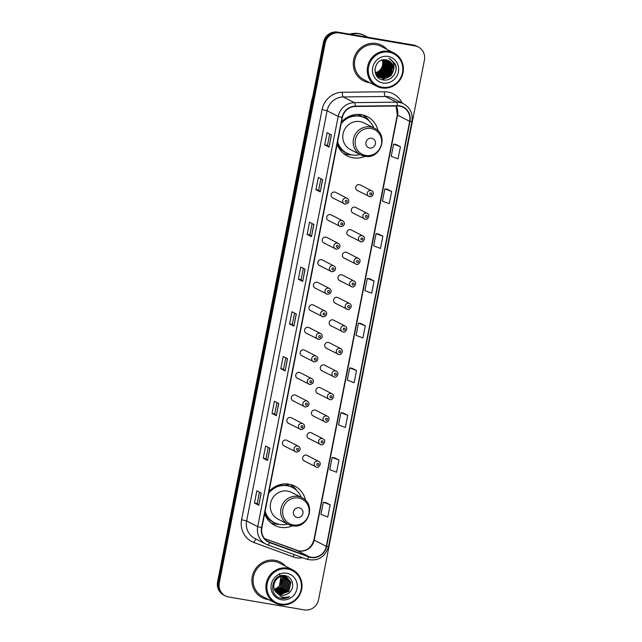 <?xml version="1.0" encoding="UTF-8"?>
<svg xmlns="http://www.w3.org/2000/svg" width="642" height="642" viewBox="0 0 642 642"><rect width="100%" height="100%" fill="white"/><g stroke="black" fill="none" stroke-linecap="round" stroke-linejoin="round"><path stroke-width="0.96" d="M305.584 500.407A22.061 21.09 117.2 0 0 294.838 486.13A22.061 21.09 117.2 0 0 288.988 484.18A22.061 21.09 117.2 0 0 268.974 491.66M264.648 513.712A22.061 21.09 117.2 0 0 274.672 525.365A22.061 21.09 117.2 0 0 280.522 527.315A22.061 21.09 117.2 0 0 292.535 525.79M378.074 130.912A22.061 21.09 117.2 0 0 367.328 116.635A22.061 21.09 117.2 0 0 361.478 114.685A22.061 21.09 117.2 0 0 341.472 122.165M337.146 144.217A22.061 21.09 117.2 0 0 347.161 155.87A22.061 21.09 117.2 0 0 353.012 157.82A22.061 21.09 117.2 0 0 365.025 156.295M345.083 204.1A3.122 2.985 -62.8 0 1 342.844 200.103A3.122 2.985 -62.8 0 1 347.105 198.266L335.525 192.319A3.122 2.985 117.2 0 0 331.264 194.149A3.122 2.985 117.2 0 0 333.503 198.145M340.661 226.642A3.122 2.985 -62.8 0 1 338.422 222.646A3.122 2.985 -62.8 0 1 342.684 220.816L331.103 214.861A3.122 2.985 117.2 0 0 326.842 216.691A3.122 2.985 117.2 0 0 329.081 220.688M336.239 249.184A3.122 2.985 -62.8 0 1 334 245.188A3.122 2.985 -62.8 0 1 338.262 243.358L326.682 237.404A3.122 2.985 117.2 0 0 322.42 239.233A3.122 2.985 117.2 0 0 324.659 243.23M331.81 271.726A3.122 2.985 -62.8 0 1 329.579 267.73A3.122 2.985 -62.8 0 1 333.84 265.9L322.26 259.946A3.122 2.985 117.2 0 0 317.999 261.784A3.122 2.985 117.2 0 0 320.238 265.78M327.388 294.277A3.122 2.985 -62.8 0 1 325.157 290.28A3.122 2.985 -62.8 0 1 329.418 288.443L317.838 282.496A3.122 2.985 117.2 0 0 313.577 284.326A3.122 2.985 117.2 0 0 315.808 288.322M322.966 316.819A3.122 2.985 -62.8 0 1 320.735 312.823A3.122 2.985 -62.8 0 1 324.996 310.993L313.416 305.038A3.122 2.985 117.2 0 0 309.155 306.868A3.122 2.985 117.2 0 0 311.386 310.864M318.544 339.361A3.122 2.985 -62.8 0 1 316.305 335.365A3.122 2.985 -62.8 0 1 320.567 333.535L308.995 327.58A3.122 2.985 117.2 0 0 304.725 329.41A3.122 2.985 117.2 0 0 306.964 333.407M314.123 361.903A3.122 2.985 -62.8 0 1 311.884 357.907A3.122 2.985 -62.8 0 1 316.145 356.077L304.565 350.123A3.122 2.985 117.2 0 0 300.304 351.952A3.122 2.985 117.2 0 0 302.543 355.949M309.701 384.446A3.122 2.985 -62.8 0 1 307.462 380.449A3.122 2.985 -62.8 0 1 311.723 378.62L300.143 372.665A3.122 2.985 117.2 0 0 295.882 374.503A3.122 2.985 117.2 0 0 298.121 378.499M305.279 406.996A3.122 2.985 -62.8 0 1 303.04 402.999A3.122 2.985 -62.8 0 1 307.301 401.162L295.721 395.215A3.122 2.985 117.2 0 0 291.46 397.045A3.122 2.985 117.2 0 0 293.699 401.041M300.849 429.538A3.122 2.985 -62.8 0 1 298.618 425.542A3.122 2.985 -62.8 0 1 302.88 423.712L291.299 417.757A3.122 2.985 117.2 0 0 287.038 419.587A3.122 2.985 117.2 0 0 289.269 423.584M296.427 452.08A3.122 2.985 -62.8 0 1 294.197 448.084A3.122 2.985 -62.8 0 1 298.458 446.254L286.878 440.3A3.122 2.985 117.2 0 0 282.616 442.129A3.122 2.985 117.2 0 0 284.847 446.126M356.398 264.271A3.122 2.985 -62.8 0 1 354.159 260.275A3.122 2.985 -62.8 0 1 358.421 258.445L346.84 252.491A3.122 2.985 117.2 0 0 342.579 254.328A3.122 2.985 117.2 0 0 344.818 258.325M351.968 286.822A3.122 2.985 -62.8 0 1 349.738 282.825A3.122 2.985 -62.8 0 1 353.999 280.987L342.419 275.041A3.122 2.985 117.2 0 0 338.157 276.871A3.122 2.985 117.2 0 0 340.396 280.867M347.547 309.364A3.122 2.985 -62.8 0 1 345.316 305.367A3.122 2.985 -62.8 0 1 349.577 303.538L337.997 297.583A3.122 2.985 117.2 0 0 333.736 299.413A3.122 2.985 117.2 0 0 335.967 303.409M343.125 331.906A3.122 2.985 -62.8 0 1 340.894 327.91A3.122 2.985 -62.8 0 1 345.155 326.08L333.575 320.125A3.122 2.985 117.2 0 0 329.314 321.955A3.122 2.985 117.2 0 0 331.545 325.951M360.82 241.729A3.122 2.985 -62.8 0 1 358.581 237.733A3.122 2.985 -62.8 0 1 362.842 235.903L351.262 229.948A3.122 2.985 117.2 0 0 347.001 231.778A3.122 2.985 117.2 0 0 349.24 235.775M369.664 196.645A3.122 2.985 -62.8 0 1 367.425 192.648A3.122 2.985 -62.8 0 1 371.694 190.81L360.114 184.864A3.122 2.985 117.2 0 0 355.853 186.694A3.122 2.985 117.2 0 0 358.084 190.69M365.242 219.187A3.122 2.985 -62.8 0 1 363.003 215.19A3.122 2.985 -62.8 0 1 367.264 213.361L355.684 207.406A3.122 2.985 117.2 0 0 351.423 209.236A3.122 2.985 117.2 0 0 353.662 213.232M338.703 354.448A3.122 2.985 -62.8 0 1 336.464 350.452A3.122 2.985 -62.8 0 1 340.725 348.622L329.153 342.668A3.122 2.985 117.2 0 0 324.892 344.505A3.122 2.985 117.2 0 0 327.123 348.502M334.281 376.99A3.122 2.985 -62.8 0 1 332.042 372.994A3.122 2.985 -62.8 0 1 336.304 371.164L324.724 365.218A3.122 2.985 117.2 0 0 320.462 367.047A3.122 2.985 117.2 0 0 322.701 371.044M329.86 399.541A3.122 2.985 -62.8 0 1 327.621 395.544A3.122 2.985 -62.8 0 1 331.882 393.707L320.302 387.76A3.122 2.985 117.2 0 0 316.041 389.59A3.122 2.985 117.2 0 0 318.28 393.586M325.438 422.083A3.122 2.985 -62.8 0 1 323.199 418.086A3.122 2.985 -62.8 0 1 327.46 416.257L315.88 410.302A3.122 2.985 117.2 0 0 311.619 412.132A3.122 2.985 117.2 0 0 313.858 416.128M321.008 444.625A3.122 2.985 -62.8 0 1 318.777 440.629A3.122 2.985 -62.8 0 1 323.038 438.799L311.458 432.844A3.122 2.985 117.2 0 0 307.197 434.674A3.122 2.985 117.2 0 0 309.436 438.671M316.586 467.167A3.122 2.985 -62.8 0 1 314.355 463.171A3.122 2.985 -62.8 0 1 318.617 461.341L307.036 455.387A3.122 2.985 117.2 0 0 302.775 457.224A3.122 2.985 117.2 0 0 305.006 461.221M286.388 483.907A20.183 19.3 -62.8 0 1 289.654 486.251M358.878 114.412A20.183 19.3 -62.8 0 1 362.144 116.756M364.463 116.403A22.061 21.09 117.2 0 0 362.971 114.998M291.966 485.898A22.061 21.09 117.2 0 0 290.481 484.493M377.648 76.831A16.644 15.922 117.2 0 0 378.218 76.518L378.66 76.687M380.12 75.258A16.644 15.922 117.2 0 0 381.436 74.151M382.054 73.541A16.644 15.922 117.2 0 0 383.948 71.198M386.227 66.311A16.644 15.922 117.2 0 0 386.741 63.927M386.829 63.141A16.644 15.922 117.2 0 0 386.901 61.592M386.901 61.247A16.644 15.922 117.2 0 0 386.885 60.789M418.319 46.994L416.586 46.104A12.487 11.941 117.2 0 0 413.271 45.004L337.652 32.1A12.487 11.941 117.2 0 0 323.44 42.292L217.574 581.885A12.487 11.941 117.2 0 0 223.681 595.006L224.548 595.447A12.487 11.941 117.2 0 1 218.44 582.326A12.487 11.941 117.2 0 0 224.548 595.447L225.414 595.896A12.487 11.941 117.2 0 0 228.729 596.996L304.348 609.9A12.487 11.941 117.2 0 0 318.56 599.708L424.426 60.115A12.487 11.941 117.2 0 0 418.319 46.994A12.487 11.941 117.2 0 0 415.005 45.895L339.385 32.991A12.487 11.941 117.2 0 0 325.173 43.183L219.307 582.776A12.487 11.941 117.2 0 0 225.414 595.896M339.385 32.991L338.519 32.541A12.487 11.941 117.2 0 0 324.306 42.733L218.44 582.326L324.306 42.733A12.487 11.941 117.2 0 1 338.519 32.541L414.138 45.446L337.652 32.1M417.452 46.553A12.487 11.941 117.2 0 0 414.138 45.446A12.487 11.941 117.2 0 1 417.452 46.553M378.226 77.417A16.644 15.922 117.2 0 0 379.085 76.968A16.644 15.922 117.2 0 0 379.237 76.879A16.644 15.922 117.2 0 1 379.117 76.944A16.644 15.922 117.2 0 1 378.226 77.417M380.73 75.9A16.644 15.922 117.2 0 0 381.886 74.97A16.644 15.922 117.2 0 1 380.73 75.9M382.415 74.488A16.644 15.922 117.2 0 0 383.346 73.525A16.644 15.922 117.2 0 1 382.415 74.488M384.165 72.546A16.644 15.922 117.2 0 0 385.136 71.134A16.644 15.922 117.2 0 1 384.165 72.546M386.789 67.707A16.644 15.922 117.2 0 0 387.359 65.741A16.644 15.922 117.2 0 1 386.789 67.707M387.575 64.553A16.644 15.922 117.2 0 0 387.68 63.727A16.644 15.922 117.2 0 1 387.575 64.553M387.736 63.076A16.644 15.922 117.2 0 0 387.768 61.752A16.644 15.922 117.2 0 1 387.736 63.076M387.76 61.455A16.644 15.922 117.2 0 0 387.728 60.805A16.644 15.922 117.2 0 1 387.76 61.455M376.397 43.512A19.974 19.108 117.2 0 0 354.416 57.002A19.974 19.108 117.2 0 0 363.428 80.812A19.974 19.108 117.2 0 0 368.733 82.577A19.974 19.108 117.2 0 0 369.912 82.738A19.974 19.108 117.2 0 1 368.733 82.577A19.974 19.108 117.2 0 1 363.428 80.812A19.974 19.108 117.2 0 1 354.416 57.002A19.974 19.108 117.2 0 1 376.397 43.512A19.974 19.108 117.2 0 1 381.693 45.277A19.974 19.108 117.2 0 0 376.397 43.512M275.001 560.314A19.974 19.108 117.2 0 0 253.028 573.804A19.974 19.108 117.2 0 0 262.04 597.614A19.974 19.108 117.2 0 0 267.337 599.379A19.974 19.108 117.2 0 0 268.517 599.54A19.974 19.108 117.2 0 1 267.337 599.379A19.974 19.108 117.2 0 1 262.04 597.614L262.04 597.614A19.974 19.108 117.2 0 1 253.028 573.804A19.974 19.108 117.2 0 1 275.001 560.314A19.974 19.108 117.2 0 1 280.305 562.079A19.974 19.108 117.2 0 0 275.001 560.314M399.637 106.179A13.322 12.736 -62.8 0 1 403.168 107.358A13.322 12.736 -62.8 0 1 409.684 121.354L326.305 546.35A13.322 12.736 -62.8 0 1 308.995 556.646L269.8 542.305A13.322 12.736 -62.8 0 1 268.42 541.704A13.322 12.736 -62.8 0 1 261.904 527.708L342.379 117.518A13.322 12.736 -62.8 0 1 355.315 106.476L397.406 106.002A13.322 12.736 -62.8 0 1 399.637 106.179M399.701 105.85A13.651 13.057 117.2 0 0 397.414 105.673L355.323 106.139A13.651 13.057 117.2 0 0 342.066 117.462L261.591 527.652A13.651 13.057 117.2 0 0 269.688 542.618L308.882 556.959A13.651 13.057 117.2 0 0 326.618 546.406L409.997 121.402A13.651 13.057 117.2 0 0 399.701 105.85M387.054 60.163A16.644 15.922 -62.8 0 1 387.086 60.573M387.118 62.033A16.644 15.922 -62.8 0 1 386.982 63.863M386.821 64.858A16.644 15.922 -62.8 0 1 382.873 72.995M382.134 73.79A16.644 15.922 -62.8 0 1 380.634 75.146M380.208 75.475A16.644 15.922 -62.8 0 1 379.462 75.997M379.262 76.125A16.644 15.922 -62.8 0 1 378.82 76.406M330.181 504.797L323.351 502.204L320.96 514.419L327.781 517.003L330.181 504.797L325.847 502.59M338.96 460.033L332.139 457.441L329.739 469.655L336.568 472.247L338.96 460.033L334.626 457.826M347.739 415.27L340.918 412.686L338.527 424.892L345.348 427.484L347.739 415.27L343.414 413.063M356.527 370.514L349.697 367.922L347.306 380.128L354.127 382.72L356.527 370.514L352.193 368.299M400.431 146.697L393.61 144.105L391.219 156.319L398.04 158.903L400.431 146.697L396.106 144.49M391.652 191.46L384.831 188.868L382.431 201.074L389.261 203.666L391.652 191.46L387.319 189.254M382.873 236.224L376.043 233.632L373.652 245.838L380.473 248.43L382.873 236.224L378.539 234.017M374.085 280.987L367.264 278.395L364.873 290.601L371.694 293.193L374.085 280.987L369.76 278.772M365.306 325.751L358.485 323.159L356.085 335.365L362.915 337.957L365.306 325.751L360.973 323.536M387.038 49.426A19.974 19.108 117.2 0 0 381.693 45.277A19.974 19.108 117.2 0 1 387.038 49.426M285.642 566.228A19.974 19.108 117.2 0 0 280.305 562.079A19.974 19.108 117.2 0 1 285.642 566.228M276.341 415.711L272.015 413.48L274.415 401.274L278.74 403.497L276.341 415.711L278.636 403.449M267.562 460.466L263.236 458.244L265.627 446.038L269.961 448.26L267.562 460.466L269.849 448.204M258.782 505.23L254.449 503.007L256.848 490.801L261.174 493.024L258.782 505.23L261.069 492.968M302.687 281.421L298.361 279.198L300.761 266.984L305.086 269.215L302.687 281.421L304.982 269.159M311.474 236.657L307.141 234.434L309.54 222.228L313.866 224.451L311.474 236.657L313.761 224.395M320.254 191.894L315.928 189.671L318.32 177.465L322.653 179.688L320.254 191.894L322.541 179.632M329.041 147.13L324.708 144.907L327.107 132.701L331.433 134.924L329.041 147.13L331.328 134.868M285.128 370.948L280.795 368.717L283.194 356.511L287.52 358.734L285.128 370.948L287.415 358.685M293.908 326.184L289.582 323.961L291.974 311.747L296.307 313.978L293.908 326.184L296.195 313.922M289.582 323.961L292.319 324.427M294.55 313.071L292.319 324.435L293.803 326.112M280.795 368.717L283.539 369.19L285.024 370.875M324.708 144.907L327.444 145.373L328.937 147.066M315.928 189.671L318.665 190.136L320.149 191.83M307.141 234.434L309.885 234.9L311.37 236.585M298.361 279.198L301.098 279.663L302.591 281.348M254.449 503.007L257.193 503.472L258.678 505.166M263.236 458.244L265.973 458.709L267.457 460.402M272.015 413.48L274.752 413.954L276.245 415.639M358.485 323.159L361.021 323.544M367.264 278.395L369.8 278.78M376.043 233.632L378.587 234.017M384.831 188.868L387.367 189.262M393.61 144.105L396.146 144.498M349.697 367.922L352.241 368.307M340.918 412.686L343.454 413.071M332.139 457.441L334.675 457.834M323.351 502.204L325.895 502.598M301.098 279.671L303.329 268.308M309.885 234.908L312.108 223.544M318.665 190.144L320.896 178.781M327.444 145.381L329.675 134.018M283.531 369.198L285.762 357.835M274.752 413.954L276.983 402.598M265.973 458.717L268.204 447.362M257.185 503.48L259.416 492.117M382.118 87.216A17.896 17.117 117.2 0 0 402.486 72.61A17.896 17.117 117.2 0 0 388.98 52.219A17.896 17.117 117.2 0 0 368.612 66.832A17.896 17.117 117.2 0 0 382.118 87.216M381.741 87.922A18.73 17.912 117.2 0 0 402.341 75.275A18.73 17.912 117.2 0 0 393.891 52.949A18.73 17.912 117.2 0 0 388.924 51.296A18.73 17.912 117.2 0 0 368.323 63.943A18.73 17.912 117.2 0 0 376.774 86.261A18.73 17.912 117.2 0 0 381.741 87.922M393.891 52.949L381.123 46.384A18.73 17.912 117.2 0 0 376.156 44.731A18.73 17.912 117.2 0 0 355.556 57.379A18.73 17.912 117.2 0 0 363.998 79.696L376.774 86.261M367.93 37.268L364.921 35.719A20.809 19.902 117.2 0 0 359.4 33.882A20.809 19.902 117.2 0 0 350.789 34.339M364.865 35.695A20.809 19.902 117.2 0 0 364.817 35.663A20.809 19.902 117.2 0 0 359.295 33.825A20.809 19.902 117.2 0 0 350.604 34.307M364.817 35.663L364.327 35.414A20.809 19.902 117.2 0 0 358.806 33.577A20.809 19.902 117.2 0 0 349.754 34.162M377.223 75.483L376.75 75.395M377.111 75.363L376.637 75.291M386.54 60.011L388.843 63.702L386.853 72.803L377.833 75.957M377.681 75.925L377.223 75.804M386.388 59.987L388.57 63.558L386.588 72.666L377.721 75.844M377.56 75.812L377.103 75.708M376.95 75.668L376.509 75.531M387.158 60.163L389.919 64.256L387.937 73.365L379.141 76.55L378.307 76.366M378.154 76.326L377.721 76.181M377.576 76.125L377.151 75.957M377.448 76.037L376.878 75.82M387.006 60.123L389.654 64.12L387.664 73.22L378.186 76.262M378.034 76.221L377.592 76.093M387.752 60.356L391.002 64.81L389.02 73.918L380.224 77.112L378.804 76.735M378.531 76.599L377.961 76.374M387.608 60.3L390.737 64.673L388.747 73.782L379.96 76.968L378.676 76.647M388.33 60.581L392.085 65.372L390.103 74.472L381.308 77.666L379.318 77.072M388.185 60.525L391.813 65.227L389.83 74.336L381.035 77.53L379.045 76.928M393.369 70.684A9.405 8.996 117.2 0 0 388.771 60.797A9.405 8.996 117.2 0 0 386.267 59.963C374.117 57.05 370.41 78.115 382.752 79.825C391.211 82.04 399.051 71.591 395.143 63.959L390.384 59.096L388.827 58.446C393.498 61.134 395.015 65.219 393.369 70.684C391.652 76.133 387.993 78.645 382.391 78.22L379.847 77.369L375.401 72.217L374.872 69.208M388.739 60.781L392.896 65.789L390.914 74.889L382.118 78.083L379.574 77.225L374.992 71.623M383.788 59.802L384.51 61.471L382.528 70.58L376.164 73.87M383.603 59.818L384.245 61.335L382.255 70.443L376.076 73.718M384.51 59.778L385.593 62.033L383.611 71.134L376.541 74.464M376.373 74.464L375.899 74.456M384.333 59.778L385.32 61.889L383.338 70.997L376.445 74.32M376.276 74.328L375.835 74.32M385.208 59.81L386.677 62.587L384.694 71.695L376.95 75.01M376.782 74.994L376.3 74.945M385.04 59.794L386.404 62.451L384.422 71.551L376.846 74.873M376.677 74.865L376.188 74.825M385.89 59.891L387.76 63.141L385.77 72.249L377.384 75.499M385.722 59.866L387.487 63.004L385.505 72.113L377.271 75.387M388.153 56.448A13.57 12.976 117.2 0 0 372.705 67.53A13.57 12.976 117.2 0 0 382.945 82.987A13.57 12.976 117.2 0 0 398.393 71.912A13.57 12.976 117.2 0 0 388.153 56.448M383.033 59.891L383.426 60.918L381.444 70.026L375.819 73.22M375.562 72.634A9.405 8.996 117.2 0 0 382.175 60.075M390.545 59.176L395.568 65.315L396.09 68.341M393.787 69.537L390.986 75.507L382.062 79.656M385.673 59.858L386.051 61.094M386.211 61.897L383.41 71.615L379.574 74.576M378.78 74.929L377.368 75.395M394.06 68.213L391.122 75.579L382.311 79.72M385.842 60.003L386.267 61.528M386.42 62.499L383.547 71.687L380.216 74.384M379.286 74.849L377.673 75.419M369.704 148.037A4.992 4.775 117.2 0 0 375.393 143.96A4.992 4.775 117.2 0 0 371.622 138.271A4.992 4.775 117.2 0 0 365.94 142.347A4.992 4.775 117.2 0 0 369.704 148.037M374.471 128.264C389.221 134.804 380.586 159.898 364.841 156.271L360.772 154.907A14.983 14.325 117.2 0 1 354.015 137.051A14.983 14.325 117.2 0 1 370.49 126.939A14.983 14.325 117.2 0 1 374.471 128.264L364.094 122.927A14.983 14.325 117.2 0 0 360.122 121.603A14.983 14.325 117.2 0 0 343.639 131.722A14.983 14.325 117.2 0 0 350.396 149.578L360.772 154.907A14.983 14.325 117.2 0 0 364.744 156.239M337.628 141.762A19.766 18.907 117.2 0 0 346.913 153.165A19.766 18.907 117.2 0 0 352.153 154.915A19.766 18.907 117.2 0 0 360.066 154.545M373.764 127.902A19.766 18.907 117.2 0 0 364.985 118.008A19.766 18.907 117.2 0 0 359.737 116.258A19.766 18.907 117.2 0 0 341.159 123.762M364.985 118.008L364.552 117.783A19.766 18.907 117.2 0 0 359.303 116.033A19.766 18.907 117.2 0 0 341.351 122.766M361.615 116.579A19.766 18.907 117.2 0 0 358.926 114.886A19.766 18.907 117.2 0 0 357.883 114.396M349.417 117.037A15.609 14.927 117.2 0 0 347.394 117.317M337.483 142.468A19.766 18.907 117.2 0 0 346.479 152.948L346.913 153.165M351.784 154.85A21.643 20.696 -62.8 0 1 347.579 154.578A21.643 20.696 -62.8 0 1 343.438 153.398M363.934 117.478L364.175 116.258L365.908 117.149L368.043 119.99M365.908 117.149A21.643 20.696 -62.8 0 1 369.182 120.985M297.214 517.524A4.992 4.775 117.2 0 0 302.896 513.448A4.992 4.775 117.2 0 0 299.132 507.758A4.992 4.775 117.2 0 0 293.45 511.834A4.992 4.775 117.2 0 0 297.214 517.524M301.981 497.751C316.731 504.291 308.088 529.393 292.351 525.766L288.282 524.402A14.983 14.325 117.2 0 1 281.517 506.546A14.983 14.325 117.2 0 1 298 496.427A14.983 14.325 117.2 0 1 301.981 497.751L291.604 492.422A14.983 14.325 117.2 0 0 287.632 491.098A14.983 14.325 117.2 0 0 271.149 501.217A14.983 14.325 117.2 0 0 277.906 519.073L288.282 524.402A14.983 14.325 117.2 0 0 292.254 525.726M265.13 511.249A19.766 18.907 117.2 0 0 274.415 522.66A19.766 18.907 117.2 0 0 279.663 524.41A19.766 18.907 117.2 0 0 287.576 524.041M301.275 497.389A19.766 18.907 117.2 0 0 292.495 487.495A19.766 18.907 117.2 0 0 287.247 485.753A19.766 18.907 117.2 0 0 268.661 493.257M292.495 487.495L292.062 487.278A19.766 18.907 117.2 0 0 286.813 485.529A19.766 18.907 117.2 0 0 268.862 492.262M289.117 486.074A19.766 18.907 117.2 0 0 286.436 484.381A19.766 18.907 117.2 0 0 285.393 483.891M276.919 486.532A15.609 14.927 117.2 0 0 274.896 486.813M264.994 511.963A19.766 18.907 117.2 0 0 273.982 522.436L274.415 522.66M279.286 524.337A21.643 20.696 -62.8 0 1 275.081 524.073A21.643 20.696 -62.8 0 1 270.948 522.893M291.444 486.973L291.685 485.753L293.418 486.636L295.553 489.485M293.418 486.636A21.643 20.696 -62.8 0 1 296.692 490.48M280.723 604.018A17.896 17.117 117.2 0 0 301.09 589.412A17.896 17.117 117.2 0 0 287.592 569.021A17.896 17.117 117.2 0 0 267.216 583.634A17.896 17.117 117.2 0 0 280.723 604.018M280.345 604.724A18.73 17.912 117.2 0 0 300.946 592.076A18.73 17.912 117.2 0 0 292.503 569.751A18.73 17.912 117.2 0 0 287.536 568.098A18.73 17.912 117.2 0 0 266.928 580.745A18.73 17.912 117.2 0 0 275.378 603.071A18.73 17.912 117.2 0 0 280.345 604.724M292.503 569.751L279.727 563.186A18.73 17.912 117.2 0 0 274.76 561.533A18.73 17.912 117.2 0 0 254.16 574.181A18.73 17.912 117.2 0 0 262.61 596.506L275.378 603.071M285.337 576.717L288.178 580.874L286.139 589.958L276.919 593.048M285.144 576.66L287.833 580.697L285.794 589.781L276.774 592.911M286.075 576.973L289.55 581.58L287.52 590.664L278.676 593.834L277.521 593.545M285.891 576.901L289.205 581.403L287.175 590.488L278.331 593.657L277.368 593.425M283.748 576.42L285.425 579.461L283.395 588.545L275.819 591.844C270.451 585.737 276.694 574.759 284.342 576.492L286.781 577.294L290.922 582.286L288.892 591.37L280.048 594.54L278.155 593.978M286.605 577.206L290.577 582.109L288.547 591.194L279.703 594.364L277.994 593.882M275.827 591.852L278.772 594.332L281.268 595.166C283.965 595.567 286.412 594.893 288.619 593.136C286.292 594.869 283.78 595.511 281.076 595.07L278.652 594.267M282.897 576.388L284.053 578.755L282.023 587.839L275.314 591.13M282.673 576.388L283.708 578.578L281.678 587.663L275.201 590.945M283.539 576.404L285.08 579.285L283.05 588.369L275.691 591.675M284.558 576.532L286.797 580.167L284.767 589.252L276.349 592.486M284.366 576.492L286.46 579.991L284.422 589.075L276.212 592.333M288.619 593.136C295.561 588.529 293.081 576.909 285.425 575.746C272.039 572.439 267.305 595.479 280.803 598.208L281.461 598.344C284.39 598.809 287.151 598.24 289.751 596.643C286.942 597.678 284.149 597.702 281.365 596.723L276.004 592.076M286.757 573.25A13.57 12.976 117.2 0 0 271.317 584.332A13.57 12.976 117.2 0 0 281.549 599.788A13.57 12.976 117.2 0 0 296.997 588.714A13.57 12.976 117.2 0 0 286.757 573.25M281.044 576.612L279.27 586.427L274.463 589.42M279.302 573.571L282.64 581.909L276.935 589.436M281.998 576.444L282.681 578.049L280.642 587.133L274.864 590.327M274.439 589.364A9.405 8.996 117.2 0 0 280.714 576.701M289.751 596.643L281.3 598.264L280.008 597.959M323.44 42.292L325.173 43.183M413.271 45.004L415.005 45.895M217.574 581.885L219.307 582.776M312.261 99.293A16.644 15.922 117.2 0 0 311.924 100.674L311.98 100.706M229.25 522.395L311.635 100.417A8.322 0.706 11.1 0 0 311.924 100.674L229.908 519.049M229.563 518.76A8.322 0.706 11.1 0 0 229.852 519.017A16.644 15.922 117.2 0 0 229.635 520.421M308.995 556.646L296.877 550.419A13.322 12.736 117.2 0 0 299.028 550.988A13.322 12.736 117.2 0 0 314.187 540.123L397.567 115.119A13.322 12.736 117.2 0 0 396.13 106.018M264.568 538.598L296.877 550.419A7.487 2.175 -69.9 0 0 296.805 550.387A7.487 2.175 -69.9 0 0 296.724 550.363M409.684 121.354L397.567 115.119A7.487 0.634 11.1 0 1 397.302 114.886L396.018 106.018M302.847 557.794A20.809 19.902 -62.8 0 1 296.508 557.762A20.809 19.902 -62.8 0 1 293.145 556.863L253.951 542.522A20.809 19.902 -62.8 0 1 241.609 519.715L322.091 109.525A20.809 19.902 -62.8 0 1 342.29 92.263L384.389 91.79A20.809 19.902 -62.8 0 1 402.109 103.065M322.091 109.525L327.107 110.753L338.19 116.451A16.644 15.922 -62.8 0 1 354.352 102.64L396.451 102.166A16.644 15.922 -62.8 0 1 399.236 102.391A16.644 15.922 -62.8 0 1 403.657 103.86L392.575 98.162A16.644 15.922 117.2 0 0 388.153 96.693A16.644 15.922 117.2 0 0 385.369 96.477L343.269 96.942A16.644 15.922 117.2 0 0 327.107 110.753L246.632 520.943A16.644 15.922 117.2 0 0 254.778 538.437L265.86 544.127A16.644 15.922 -62.8 0 1 257.715 526.633L338.19 116.451L342.066 117.462M397.414 105.673A4.165 1.083 89.4 0 0 396.451 102.166L385.369 96.477A4.165 1.083 -90.6 0 1 384.389 91.79M261.591 527.652L257.715 526.633L246.632 520.943L241.609 519.715M267.586 544.889A16.644 15.922 -62.8 0 1 265.86 544.127L267.626 544.906A4.165 1.212 110.1 0 1 267.586 544.889M269.688 542.618A4.165 1.212 110.1 0 1 267.626 544.906L306.82 559.246A4.165 1.212 110.1 0 1 306.78 559.23L267.674 544.922M342.29 92.263A4.165 1.083 -90.6 0 0 343.269 96.942L354.352 102.64A4.165 1.083 89.4 0 1 355.323 106.139M308.882 556.959A4.165 1.212 110.1 0 1 306.82 559.246C317.742 561.686 324.988 557.433 328.56 546.478L411.939 121.482L409.997 121.402M326.618 546.406L328.56 546.478M256.206 539.168A4.165 1.212 -69.9 0 0 253.951 542.522M294.245 554.648A4.165 1.212 -69.9 0 0 293.145 556.863M269.8 542.305L267.12 540.933M326.305 546.35L314.187 540.123A7.487 0.634 11.1 0 1 313.922 539.89L397.302 114.886M377.624 76.952A16.644 15.922 117.2 0 0 378.323 76.583M378.668 76.374A16.644 15.922 117.2 0 0 379.085 76.117M379.27 75.997A16.644 15.922 117.2 0 0 379.799 75.636M380.377 75.202A16.644 15.922 117.2 0 0 381.773 73.982M382.447 73.292A16.644 15.922 117.2 0 0 386.789 64.369M386.909 63.486A16.644 15.922 117.2 0 0 387.014 61.809M378.066 77.393A16.644 15.922 117.2 0 0 378.973 76.912A16.644 15.922 117.2 0 0 378.997 76.904M379.735 76.454A16.644 15.922 117.2 0 0 380.241 76.117M380.505 75.925A16.644 15.922 117.2 0 0 381.589 75.074M382.086 74.641A16.644 15.922 117.2 0 0 382.696 74.047M383.378 73.308A16.644 15.922 117.2 0 0 384.422 71.992M386.998 66.648A16.644 15.922 117.2 0 0 387.439 64.706M387.64 62.796A16.644 15.922 117.2 0 0 387.656 61.576M387.648 61.287A16.644 15.922 117.2 0 0 387.616 60.685M365.747 155.436A13.763 13.161 117.2 0 0 381.412 144.201A13.763 13.161 117.2 0 0 371.028 128.52A13.763 13.161 117.2 0 0 355.363 139.755A13.763 13.161 117.2 0 0 365.747 155.436M337.219 143.832A19.958 19.083 117.2 0 0 348.566 153.919M293.25 524.931A13.763 13.161 117.2 0 0 308.914 513.696A13.763 13.161 117.2 0 0 298.53 498.015A13.763 13.161 117.2 0 0 282.865 509.25A13.763 13.161 117.2 0 0 293.25 524.931M264.729 513.327A19.958 19.083 117.2 0 0 276.076 523.407M371.004 192.849A1.043 0.995 117.2 0 0 369.816 193.699A1.043 0.995 117.2 0 0 370.603 194.887A1.043 0.995 117.2 0 0 371.79 194.036A1.043 0.995 117.2 0 0 371.004 192.849M366.582 215.391A1.043 0.995 117.2 0 0 365.394 216.242A1.043 0.995 117.2 0 0 366.181 217.429A1.043 0.995 117.2 0 0 367.368 216.579A1.043 0.995 117.2 0 0 366.582 215.391M362.16 237.941A1.043 0.995 117.2 0 0 360.973 238.792A1.043 0.995 117.2 0 0 361.759 239.972A1.043 0.995 117.2 0 0 362.947 239.121A1.043 0.995 117.2 0 0 362.16 237.941M357.738 260.483A1.043 0.995 117.2 0 0 356.551 261.334A1.043 0.995 117.2 0 0 357.337 262.514A1.043 0.995 117.2 0 0 358.517 261.671A1.043 0.995 117.2 0 0 357.738 260.483M353.309 283.026A1.043 0.995 117.2 0 0 352.129 283.876A1.043 0.995 117.2 0 0 352.915 285.064A1.043 0.995 117.2 0 0 354.095 284.213A1.043 0.995 117.2 0 0 353.309 283.026M348.887 305.568A1.043 0.995 117.2 0 0 347.707 306.419A1.043 0.995 117.2 0 0 348.494 307.606A1.043 0.995 117.2 0 0 349.673 306.756A1.043 0.995 117.2 0 0 348.887 305.568M344.465 328.118A1.043 0.995 117.2 0 0 343.285 328.961A1.043 0.995 117.2 0 0 344.064 330.148A1.043 0.995 117.2 0 0 345.252 329.298A1.043 0.995 117.2 0 0 344.465 328.118M340.043 350.66A1.043 0.995 117.2 0 0 338.856 351.511A1.043 0.995 117.2 0 0 339.642 352.691A1.043 0.995 117.2 0 0 340.83 351.848A1.043 0.995 117.2 0 0 340.043 350.66M335.622 373.203A1.043 0.995 117.2 0 0 334.434 374.053A1.043 0.995 117.2 0 0 335.22 375.241A1.043 0.995 117.2 0 0 336.408 374.39A1.043 0.995 117.2 0 0 335.622 373.203M331.2 395.745A1.043 0.995 117.2 0 0 330.012 396.595A1.043 0.995 117.2 0 0 330.799 397.783A1.043 0.995 117.2 0 0 331.978 396.933A1.043 0.995 117.2 0 0 331.2 395.745M326.778 418.287A1.043 0.995 117.2 0 0 325.59 419.138A1.043 0.995 117.2 0 0 326.377 420.325A1.043 0.995 117.2 0 0 327.556 419.475A1.043 0.995 117.2 0 0 326.778 418.287M322.348 440.837A1.043 0.995 117.2 0 0 321.169 441.688A1.043 0.995 117.2 0 0 321.955 442.868A1.043 0.995 117.2 0 0 323.135 442.017A1.043 0.995 117.2 0 0 322.348 440.837M317.926 463.38A1.043 0.995 117.2 0 0 316.747 464.23A1.043 0.995 117.2 0 0 317.525 465.41A1.043 0.995 117.2 0 0 318.713 464.567A1.043 0.995 117.2 0 0 317.926 463.38M346.022 202.342A1.043 0.995 117.2 0 0 347.21 201.492A1.043 0.995 117.2 0 0 346.423 200.304A1.043 0.995 117.2 0 0 345.236 201.155A1.043 0.995 117.2 0 0 346.022 202.342M341.6 224.885A1.043 0.995 117.2 0 0 342.78 224.034A1.043 0.995 117.2 0 0 342.001 222.846A1.043 0.995 117.2 0 0 340.814 223.697A1.043 0.995 117.2 0 0 341.6 224.885M337.178 247.427A1.043 0.995 117.2 0 0 338.358 246.576A1.043 0.995 117.2 0 0 337.572 245.396A1.043 0.995 117.2 0 0 336.392 246.239A1.043 0.995 117.2 0 0 337.178 247.427M332.757 269.969A1.043 0.995 117.2 0 0 333.936 269.126A1.043 0.995 117.2 0 0 333.15 267.939A1.043 0.995 117.2 0 0 331.97 268.789A1.043 0.995 117.2 0 0 332.757 269.969M328.327 292.519A1.043 0.995 117.2 0 0 329.515 291.669A1.043 0.995 117.2 0 0 328.728 290.481A1.043 0.995 117.2 0 0 327.548 291.332A1.043 0.995 117.2 0 0 328.327 292.519M323.905 315.062A1.043 0.995 117.2 0 0 325.093 314.211A1.043 0.995 117.2 0 0 324.306 313.023A1.043 0.995 117.2 0 0 323.119 313.874A1.043 0.995 117.2 0 0 323.905 315.062M319.483 337.604A1.043 0.995 117.2 0 0 320.671 336.753A1.043 0.995 117.2 0 0 319.885 335.573A1.043 0.995 117.2 0 0 318.697 336.416A1.043 0.995 117.2 0 0 319.483 337.604M315.062 360.146A1.043 0.995 117.2 0 0 316.249 359.295A1.043 0.995 117.2 0 0 315.463 358.116A1.043 0.995 117.2 0 0 314.275 358.966A1.043 0.995 117.2 0 0 315.062 360.146M310.64 382.696A1.043 0.995 117.2 0 0 311.819 381.846A1.043 0.995 117.2 0 0 311.041 380.658A1.043 0.995 117.2 0 0 309.853 381.508A1.043 0.995 117.2 0 0 310.64 382.696M306.218 405.238A1.043 0.995 117.2 0 0 307.398 404.388A1.043 0.995 117.2 0 0 306.611 403.2A1.043 0.995 117.2 0 0 305.432 404.051A1.043 0.995 117.2 0 0 306.218 405.238M301.796 427.781A1.043 0.995 117.2 0 0 302.976 426.93A1.043 0.995 117.2 0 0 302.189 425.742A1.043 0.995 117.2 0 0 301.01 426.593A1.043 0.995 117.2 0 0 301.796 427.781M297.366 450.323A1.043 0.995 117.2 0 0 298.554 449.472A1.043 0.995 117.2 0 0 297.768 448.293A1.043 0.995 117.2 0 0 296.588 449.135A1.043 0.995 117.2 0 0 297.366 450.323M311.635 100.417L312.718 96.926M313.922 539.89C311.442 547.843 306.419 551.526 298.851 550.932L264.56 538.59M411.939 121.482C413.039 113.65 410.27 107.776 403.657 103.86M357.963 114.396L358.926 114.886M285.473 483.891L286.436 484.381M357.257 190.417L369.712 196.661C371.445 198.017 375.626 192.744 371.694 190.81M352.835 212.959L365.29 219.203C367.023 220.559 371.204 215.287 367.264 213.361M348.413 235.502L360.868 241.745C362.602 243.101 366.783 237.829 362.842 235.903M343.992 258.044L356.446 264.287C358.18 265.652 362.361 260.371 358.421 258.445M339.562 280.586L352.025 286.838C353.75 288.194 357.939 282.921 353.999 280.987M335.14 303.136L347.595 309.38C349.328 310.736 353.509 305.464 349.577 303.538M330.718 325.679L343.173 331.922C344.906 333.278 349.087 328.006 345.155 326.08M326.297 348.221L338.751 354.464C340.485 355.82 344.666 350.548 340.725 348.622M321.875 370.763L334.33 377.014C336.063 378.371 340.244 373.098 336.304 371.164M317.453 393.313L329.908 399.557C331.641 400.913 335.822 395.641 331.882 393.707M313.031 415.856L325.486 422.099C327.211 423.455 331.4 418.183 327.46 416.257M308.601 438.398L321.064 444.641C322.79 445.997 326.971 440.725 323.038 438.799M304.18 460.94L316.634 467.183C318.368 468.548 322.549 463.267 318.617 461.341M347.105 198.266C348.999 198.996 350.428 203.426 345.131 204.116L332.676 197.872M342.684 220.816C344.577 221.538 346.006 225.968 340.709 226.658L328.255 220.415M338.262 243.358C340.148 244.08 341.584 248.51 336.288 249.2L323.825 242.957M333.84 265.9C335.726 266.631 337.162 271.052 331.866 271.743L319.403 265.499M329.418 288.443C331.304 289.173 332.741 293.595 327.436 294.293L314.981 288.041M324.996 310.993C326.882 311.715 328.319 316.145 323.014 316.835L310.559 310.592M320.567 333.535C322.461 334.257 323.889 338.687 318.592 339.377L306.138 333.134M316.145 356.077C318.039 356.808 319.467 361.229 314.171 361.919L301.716 355.676M311.723 378.62C313.617 379.35 315.045 383.772 309.749 384.462L297.294 378.218M307.301 401.162C309.187 401.892 310.624 406.322 305.327 407.012L292.864 400.768M302.88 423.712C304.765 424.434 306.202 428.864 300.905 429.554L288.443 423.311M298.458 446.254C300.344 446.976 301.78 451.406 296.476 452.096L284.021 445.853"/></g></svg>
